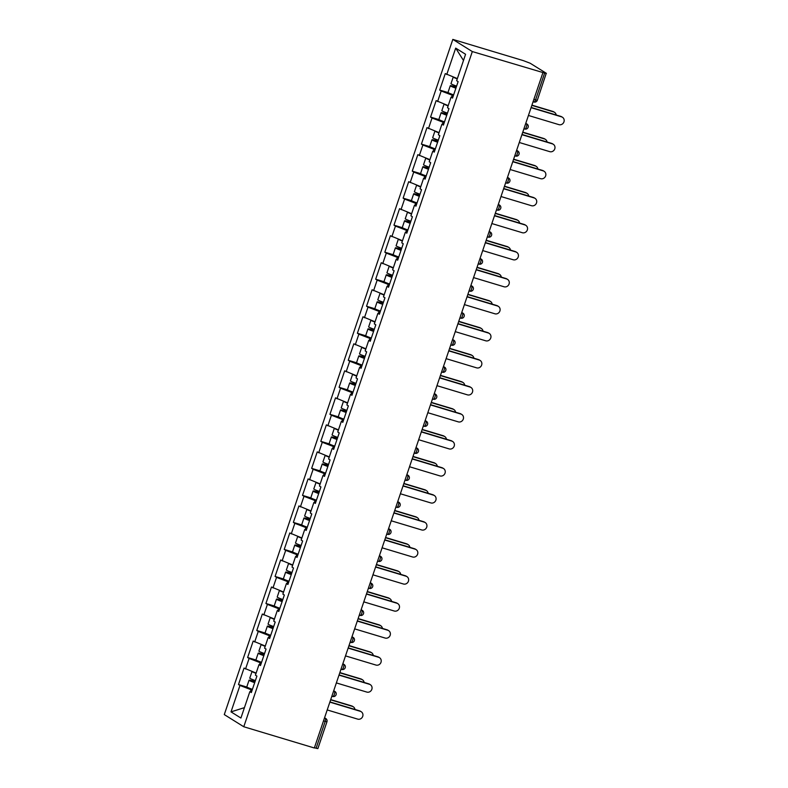 <?xml version="1.0" encoding="UTF-8"?>
<svg xmlns="http://www.w3.org/2000/svg" width="788" height="788" viewBox="0 0 788 788"><rect width="100%" height="100%" fill="white"/><g stroke="black" fill="none" stroke-linecap="round" stroke-linejoin="round"><path stroke-width="1.18" d="M452.824 39.4L224.284 714.588L243.778 726.753L472.317 51.565L452.824 39.4L523.37 60.637L530.176 63.237L546.261 73.264L537.317 100.253L535.564 99.909L544.646 73.057L472.317 51.565M244.438 707.644L231.022 711.869L240.911 718.045L249.855 691.628L251.333 692.544L256.908 676.094L255.42 675.168L259.006 664.609L260.72 664.826M231.022 711.869L239.966 685.452L238.488 684.536L247.018 687.106M256.139 673.07L244.053 668.076L238.488 684.536M245.531 669.002L249.107 658.433L247.629 657.517L256.169 660.078M265.28 646.052L253.204 641.058L247.629 657.517M254.682 641.984L258.257 631.415L256.78 630.489L265.32 633.06M274.431 619.023L262.345 614.039L256.78 630.489M263.832 614.955L267.408 604.396L265.93 603.47L274.46 606.041M283.572 592.005L271.496 587.011L265.93 603.47M272.973 587.937L276.549 577.368L275.071 576.452L283.611 579.013M292.722 564.986L280.646 559.992L275.071 576.452M282.124 560.918L285.699 550.349L284.222 549.423L292.752 551.994M301.863 537.968L289.787 532.974L284.222 549.423M291.264 533.89L294.84 523.33L293.363 522.405L301.902 524.975M311.014 510.939L298.938 505.945L293.363 522.405M300.415 506.871L303.991 496.302L302.513 495.386L311.043 497.957M320.164 483.921L308.078 478.927L302.513 495.386M309.556 479.853L313.131 469.284L311.654 468.358L320.194 470.929M329.305 456.902L317.229 451.908L311.654 468.358M318.707 452.824L322.282 442.265L320.805 441.339L329.335 443.91M338.456 429.874L326.37 424.89L320.805 441.339M327.847 425.806L331.423 415.237L329.945 414.321L338.485 416.891M347.597 402.855L335.521 397.861L329.945 414.321M336.998 398.787L340.574 388.218L339.096 387.302L347.636 389.863M356.747 375.837L344.661 370.843L339.096 387.302M346.149 371.769L349.724 361.2L348.247 360.274L356.777 362.844M365.888 348.808L353.812 343.824L348.247 360.274M355.289 344.74L358.865 334.181L357.388 333.255L365.928 335.826M375.039 321.79L362.963 316.796L357.388 333.255M364.44 317.722L368.016 307.153L366.538 306.236L375.068 308.798M384.18 294.771L372.103 289.777L366.538 306.236M373.581 290.703L377.156 280.134L375.679 279.208L384.219 281.779M393.33 267.753L381.254 262.759L375.679 279.208M382.732 263.675L386.307 253.115L384.83 252.19L393.36 254.76M402.481 240.724L390.395 235.73L384.83 252.19M391.872 236.656L395.448 226.087L393.97 225.171L402.51 227.742M411.622 213.706L399.546 208.712L393.97 225.171M401.023 209.638L404.599 199.069L403.121 198.143L411.651 200.713M420.772 186.687L408.686 181.693L403.121 198.143M410.164 182.609L413.739 172.05L412.262 171.124L420.802 173.695M429.913 159.659L417.837 154.675L412.262 171.124M419.315 155.591L422.89 145.022L421.413 144.106L429.952 146.676M439.064 132.64L426.978 127.646L421.413 144.106M428.465 128.572L432.041 118.003L430.563 117.087L439.093 119.648M448.205 105.622L436.128 100.628L430.563 117.087M437.606 101.553L441.181 90.984L439.704 90.059L448.244 92.629M457.355 78.593L445.279 73.609L439.704 90.059M446.757 74.525L455.691 48.107L465.58 54.283L456.646 80.701L458.124 81.617L452.548 98.076L451.071 97.151L447.495 107.72L448.973 108.645L443.408 125.095L441.93 124.179L438.355 134.738L439.832 135.664L434.257 152.114L432.779 151.197L429.204 161.767L430.681 162.683L425.116 179.142L423.639 178.216L420.053 188.785L421.541 189.701L415.966 206.161L414.488 205.235L410.912 215.804L412.39 216.73L406.815 233.179L405.337 232.263L401.762 242.822L403.239 243.748L397.674 260.207L396.197 259.282L392.621 269.851L394.099 270.767L388.523 287.226L387.046 286.3L383.47 296.869L384.948 297.795L379.383 314.245L377.905 313.329L374.33 323.888L375.807 324.814L370.232 341.273L368.754 340.347L365.179 350.916L366.656 351.832L361.091 368.291L359.614 367.366L356.038 377.935L357.516 378.861L351.94 395.31L350.463 394.394L346.887 404.953L348.365 405.879L342.8 422.329L341.322 421.413L337.737 431.982L339.224 432.898L333.649 449.357L332.172 448.431L328.596 459L330.074 459.916L324.498 476.376L323.021 475.45L319.445 486.019L320.923 486.945L315.358 503.394L313.88 502.478L310.305 513.037L311.782 513.963L306.207 530.423L304.729 529.497L301.154 540.066L302.631 540.982L297.066 557.441L295.589 556.515L292.013 567.084L293.491 568.01L287.916 584.46L286.438 583.544L282.862 594.103L284.34 595.029L278.775 611.478L277.297 610.562L273.722 621.131L275.199 622.047L269.624 638.507L268.147 637.581L264.571 648.15L266.049 649.066L260.483 665.525L259.006 664.609M261.32 663.033L260.178 662.678L259.498 664.668M260.178 662.678L249.107 658.433M270.471 636.005L269.319 635.66L268.649 637.65M269.319 635.66L258.257 631.415M268.147 637.581L269.86 637.807M279.622 608.986L278.469 608.641L277.8 610.631M278.469 608.641L267.408 604.396M277.297 610.562L279.011 610.789M288.763 581.968L287.61 581.613L286.94 583.603M287.61 581.613L276.549 577.368M286.438 583.544L288.152 583.76M297.913 554.939L296.761 554.594L296.091 556.584M296.761 554.594L285.699 550.349M295.589 556.515L297.303 556.742M307.054 527.921L305.911 527.576L305.232 529.566M305.911 527.576L294.84 523.33M304.729 529.497L306.443 529.723M316.205 500.902L315.052 500.557L314.382 502.537M315.052 500.557L303.991 496.302M313.88 502.478L315.594 502.695M325.346 473.874L324.203 473.529L323.523 475.519M324.203 473.529L313.131 469.284M323.021 475.45L324.735 475.676M334.496 446.855L333.344 446.51L332.674 448.5M333.344 446.51L322.282 442.265M332.172 448.431L333.885 448.658M343.637 419.837L342.494 419.492L341.815 421.472M342.494 419.492L331.423 415.237M341.322 421.413L343.036 421.639M352.788 392.818L351.635 392.463L350.965 394.453M351.635 392.463L340.574 388.218M350.463 394.394L352.177 394.611M361.938 365.79L360.786 365.445L360.116 367.435M360.786 365.445L349.724 361.2M359.614 367.366L361.328 367.592M371.079 338.771L369.927 338.426L369.257 340.416M369.927 338.426L358.865 334.181M368.754 340.347L370.468 340.574M380.23 311.752L379.077 311.408L378.407 313.388M379.077 311.408L368.016 307.153M377.905 313.329L379.619 313.545M389.37 284.724L388.228 284.379L387.548 286.369M388.228 284.379L377.156 280.134M387.046 286.3L388.76 286.527M398.521 257.706L397.369 257.361L396.699 259.351M397.369 257.361L386.307 253.115M396.197 259.282L397.91 259.508M407.662 230.687L406.519 230.342L405.84 232.322M406.519 230.342L395.448 226.087M405.337 232.263L407.051 232.48M416.813 203.659L415.66 203.314L414.99 205.304M415.66 203.314L404.599 199.069M414.488 205.235L416.202 205.461M425.953 176.64L424.811 176.295L424.131 178.285M424.811 176.295L413.739 172.05M423.639 178.216L425.353 178.443M435.104 149.621L433.952 149.277L433.282 151.257M433.952 149.277L422.89 145.022M432.779 151.197L434.493 151.424M444.255 122.603L443.102 122.248L442.432 124.238M443.102 122.248L432.041 118.003M441.93 124.179L443.644 124.396M453.396 95.575L452.243 95.23L451.573 97.219M452.243 95.23L441.181 90.984M451.071 97.151L452.785 97.377M544.646 73.057L546.399 73.412M463.482 60.479L455.691 48.107M542.873 72.801L314.333 747.989L243.778 726.753M252.18 690.052L251.027 689.707L250.357 691.687M251.027 689.707L239.966 685.452M249.855 691.628L251.569 691.854M314.412 747.743L316.106 748.245L325.198 721.404L323.504 720.892M324.469 718.045L325.227 718.272A2.758 0.975 -73.2 0 1 325.198 721.404L326.951 721.749L317.869 748.6L316.106 748.245M528.423 115.462L558.889 124.632A4.127 3.841 122 0 0 562.396 117.225A4.127 3.841 122 0 0 561.529 116.841L560.79 116.378A4.127 3.841 -58 0 1 561.657 116.772L562.396 117.225M531.142 107.454L560.79 116.378M531.063 107.67L561.529 116.841M553.619 111.906L552.88 111.443A4.127 3.841 -58 0 1 553.747 111.837L554.486 112.3A4.127 3.841 122 0 0 553.619 111.906L531.851 105.356M556.2 114.999A4.127 3.841 122 0 0 554.486 112.3M455.966 87.99L452.539 86.483L456.183 87.34M456.262 87.123L454.144 86.483A6.058 0.542 18.7 0 0 450.283 85.715A6.058 0.542 18.7 0 0 455.897 88.187M450.283 85.715L448.017 92.383A6.058 0.542 18.7 0 0 453.642 94.855M457.257 78.879A6.058 0.542 18.7 0 1 453.248 77.017L450.982 83.636A6.058 0.542 18.7 0 0 456.597 86.109M457.336 78.662L455.917 78.042M552.88 111.443L531.92 105.139M519.282 142.49L549.738 151.651A4.127 3.841 122 0 0 553.245 144.253A4.127 3.841 122 0 0 552.378 143.859L551.639 143.396A4.127 3.841 -58 0 1 552.506 143.79L553.245 144.253M521.991 134.472L551.639 143.396M521.922 134.689L552.378 143.859M510.131 169.509L540.598 178.679A4.127 3.841 122 0 0 544.094 171.272A4.127 3.841 122 0 0 543.227 170.878L542.489 170.415A4.127 3.841 -58 0 1 543.356 170.809L544.094 171.272M512.85 161.491L542.489 170.415M512.771 161.707L543.227 170.878M500.991 196.527L531.447 205.698A4.127 3.841 122 0 0 534.953 198.29A4.127 3.841 122 0 0 534.087 197.906L533.348 197.443A4.127 3.841 -58 0 1 534.215 197.837L534.953 198.29M503.699 188.519L533.348 197.443M503.63 188.736L534.087 197.906M491.84 223.546L522.296 232.716A4.127 3.841 122 0 0 525.803 225.319A4.127 3.841 122 0 0 524.936 224.925L524.197 224.462A4.127 3.841 -58 0 1 525.064 224.856L525.803 225.319M494.559 215.538L524.197 224.462M494.48 215.754L524.936 224.925M482.699 250.574L513.155 259.744A4.127 3.841 122 0 0 516.662 252.337A4.127 3.841 122 0 0 515.795 251.943L515.056 251.48A4.127 3.841 -58 0 1 515.923 251.874L516.662 252.337M485.408 242.556L515.056 251.48M485.339 242.773L515.795 251.943M544.478 138.934L543.74 138.471A4.127 3.841 -58 0 1 544.606 138.865L545.345 139.318A4.127 3.841 122 0 0 544.478 138.934L522.7 132.374M547.049 142.017A4.127 3.841 122 0 0 545.345 139.318M446.816 115.009L443.398 113.502L447.042 114.358M447.111 114.142L444.993 113.511A6.058 0.542 18.7 0 0 441.132 112.733A6.058 0.542 18.7 0 0 446.747 115.206M441.132 112.733L438.877 119.402A6.058 0.542 18.7 0 0 444.491 121.874M444.077 104.036L441.841 110.655A6.058 0.542 18.7 0 0 447.456 113.127M444.107 104.046A6.058 0.542 18.7 0 0 448.116 105.897M448.185 105.681L446.766 105.07M543.74 138.471L522.779 132.157M535.328 165.953L534.589 165.49A4.127 3.841 -58 0 1 535.456 165.884L536.195 166.347A4.127 3.841 122 0 0 535.328 165.953L513.559 159.393M537.899 169.036A4.127 3.841 122 0 0 536.195 166.347M437.675 142.027L434.247 140.52L437.892 141.387M437.97 141.17L435.853 140.53A6.058 0.542 18.7 0 0 431.991 139.752A6.058 0.542 18.7 0 0 437.606 142.234M431.991 139.752L429.726 146.43A6.058 0.542 18.7 0 0 435.35 148.902M434.937 131.054L432.691 137.673A6.058 0.542 18.7 0 0 438.305 140.156M434.956 131.064A6.058 0.542 18.7 0 0 438.965 132.916M439.044 132.709L437.626 132.088M534.589 165.49L513.628 159.186M526.187 192.971L525.448 192.508A4.127 3.841 -58 0 1 526.315 192.902L527.054 193.365A4.127 3.841 122 0 0 526.187 192.971L504.409 186.421M528.758 196.064A4.127 3.841 122 0 0 527.054 193.365M428.524 169.046L425.106 167.539L428.751 168.405M428.82 168.189L426.702 167.548A6.058 0.542 18.7 0 0 422.841 166.78A6.058 0.542 18.7 0 0 428.455 169.253M422.841 166.78L420.585 173.449A6.058 0.542 18.7 0 0 426.2 175.921M425.786 158.073L423.54 164.702A6.058 0.542 18.7 0 0 429.164 167.174M425.806 158.083A6.058 0.542 18.7 0 0 429.824 159.944M429.893 159.728L428.475 159.107M525.448 192.508L504.487 186.204M517.036 219.99L516.298 219.537A4.127 3.841 -58 0 1 517.164 219.931L517.903 220.384A4.127 3.841 122 0 0 517.036 219.99L495.268 213.44M519.607 223.083A4.127 3.841 122 0 0 517.903 220.384M419.383 196.074L415.956 194.567L419.6 195.424M419.669 195.207L417.561 194.577A6.058 0.542 18.7 0 0 413.69 193.799A6.058 0.542 18.7 0 0 419.315 196.271M413.69 193.799L411.434 200.467A6.058 0.542 18.7 0 0 417.059 202.94M416.635 185.101L414.399 191.72A6.058 0.542 18.7 0 0 420.014 194.193M416.665 185.111A6.058 0.542 18.7 0 0 420.674 186.963M420.743 186.746L419.324 186.135M516.298 219.537L495.337 213.223M507.896 247.018L507.157 246.555A4.127 3.841 -58 0 1 508.024 246.949L508.762 247.412A4.127 3.841 122 0 0 507.896 247.018L486.117 240.458M510.466 250.101A4.127 3.841 122 0 0 508.762 247.412M410.233 223.093L406.805 221.586L410.45 222.443M410.528 222.226L408.411 221.595A6.058 0.542 18.7 0 0 404.549 220.817A6.058 0.542 18.7 0 0 410.164 223.299M404.549 220.817L402.294 227.486A6.058 0.542 18.7 0 0 407.908 229.968M411.523 213.981A6.058 0.542 18.7 0 1 407.514 212.13L405.249 218.739A6.058 0.542 18.7 0 0 410.873 221.221M411.602 213.765L410.184 213.154M507.157 246.555L486.196 240.242M473.549 277.593L504.005 286.763A4.127 3.841 122 0 0 507.511 279.356A4.127 3.841 122 0 0 506.645 278.962L505.906 278.509A4.127 3.841 -58 0 1 506.773 278.893L507.511 279.356M476.257 269.585L505.906 278.509M476.188 269.801L506.645 278.962M498.745 274.037L498.006 273.574A4.127 3.841 -58 0 1 498.873 273.968L499.612 274.431A4.127 3.841 122 0 0 498.745 274.037L476.976 267.487M501.316 277.12A4.127 3.841 122 0 0 499.612 274.431M401.092 250.111L397.664 248.604L401.309 249.471M401.378 249.254L399.27 248.614A6.058 0.542 18.7 0 0 395.399 247.846A6.058 0.542 18.7 0 0 401.023 250.318M395.399 247.846L393.143 254.514A6.058 0.542 18.7 0 0 398.767 256.986M398.344 239.138L396.108 245.767A6.058 0.542 18.7 0 0 401.722 248.24M398.373 239.148A6.058 0.542 18.7 0 0 402.382 241.01M402.451 240.793L401.033 240.173M498.006 273.574L477.045 267.27M464.408 304.611L494.864 313.782A4.127 3.841 122 0 0 498.371 306.384A4.127 3.841 122 0 0 497.504 305.99L496.765 305.527A4.127 3.841 -58 0 1 497.632 305.921L498.371 306.384M467.117 296.603L496.765 305.527M467.038 296.82L497.504 305.99M489.604 301.055L488.865 300.602A4.127 3.841 -58 0 1 489.732 300.986L490.471 301.449A4.127 3.841 122 0 0 489.604 301.055L467.826 294.505M492.175 304.148A4.127 3.841 122 0 0 490.471 301.449M391.941 277.14L388.514 275.633L392.158 276.489M392.237 276.273L390.119 275.633A6.058 0.542 18.7 0 0 386.258 274.864A6.058 0.542 18.7 0 0 391.872 277.337M386.258 274.864L384.002 281.533A6.058 0.542 18.7 0 0 389.617 284.005M389.203 266.167L386.957 272.786A6.058 0.542 18.7 0 0 392.582 275.258M389.223 266.177A6.058 0.542 18.7 0 0 393.232 268.028M393.31 267.812L391.892 267.191M488.865 300.602L467.895 294.288M455.257 331.64L485.713 340.8A4.127 3.841 122 0 0 489.22 333.403A4.127 3.841 122 0 0 488.353 333.009L487.614 332.546A4.127 3.841 -58 0 1 488.481 332.94L489.22 333.403M457.966 323.622L487.614 332.546M457.897 323.838L488.353 333.009M480.453 328.084L479.715 327.621A4.127 3.841 -58 0 1 480.581 328.015L481.32 328.478A4.127 3.841 122 0 0 480.453 328.084L458.675 321.524M483.024 331.167A4.127 3.841 122 0 0 481.32 328.478M382.801 304.158L379.373 302.651L383.017 303.508M383.086 303.291L380.968 302.661A6.058 0.542 18.7 0 0 377.107 301.883A6.058 0.542 18.7 0 0 382.732 304.355M377.107 301.883L374.852 308.551A6.058 0.542 18.7 0 0 380.466 311.033M384.091 295.047A6.058 0.542 18.7 0 1 380.082 293.195L377.816 299.804A6.058 0.542 18.7 0 0 383.431 302.277M384.16 294.83L382.741 294.219M479.715 327.621L458.754 321.307M446.106 358.658L476.573 367.829A4.127 3.841 122 0 0 480.079 360.421A4.127 3.841 122 0 0 479.212 360.027L478.474 359.574A4.127 3.841 -58 0 1 479.34 359.958L480.079 360.421M448.825 350.65L478.474 359.574M448.746 350.867L479.212 360.027M471.303 355.102L470.564 354.639A4.127 3.841 -58 0 1 471.431 355.033L472.17 355.496A4.127 3.841 122 0 0 471.303 355.102L449.534 348.552M473.884 358.185A4.127 3.841 122 0 0 472.17 355.496M373.65 331.177L370.222 329.67L373.867 330.536M373.945 330.32L371.828 329.679A6.058 0.542 18.7 0 0 367.966 328.911A6.058 0.542 18.7 0 0 373.581 331.384M367.966 328.911L365.701 335.58A6.058 0.542 18.7 0 0 371.325 338.052M370.912 320.204L368.666 326.833A6.058 0.542 18.7 0 0 374.28 329.305M370.931 320.214A6.058 0.542 18.7 0 0 374.94 322.075M375.019 321.859L373.601 321.238M470.564 354.639L449.603 348.335M436.966 385.677L467.422 394.847A4.127 3.841 122 0 0 470.929 387.44A4.127 3.841 122 0 0 470.062 387.056L469.323 386.593A4.127 3.841 -58 0 1 470.19 386.987L470.929 387.44M439.674 377.669L469.323 386.593M439.606 377.885L470.062 387.056M462.162 382.121L461.423 381.658A4.127 3.841 -58 0 1 462.29 382.052L463.029 382.515A4.127 3.841 122 0 0 462.162 382.121L440.384 375.571M464.733 385.214A4.127 3.841 122 0 0 463.029 382.515M364.499 358.205L361.081 356.698L364.726 357.555M364.795 357.338L362.677 356.698A6.058 0.542 18.7 0 0 358.816 355.93A6.058 0.542 18.7 0 0 364.43 358.402M358.816 355.93L356.56 362.598A6.058 0.542 18.7 0 0 362.175 365.071M361.761 347.232L359.525 353.851A6.058 0.542 18.7 0 0 365.139 356.324M361.791 347.232A6.058 0.542 18.7 0 0 365.799 349.094M365.868 348.877L364.45 348.257M461.423 381.658L440.462 375.354M427.815 412.705L458.281 421.866A4.127 3.841 122 0 0 461.778 414.468A4.127 3.841 122 0 0 460.911 414.074L460.172 413.611A4.127 3.841 -58 0 1 461.039 414.005L461.778 414.468M430.534 404.687L460.172 413.611M430.455 404.904L460.911 414.074M453.011 409.149L452.273 408.686A4.127 3.841 -58 0 1 453.139 409.08L453.878 409.533A4.127 3.841 122 0 0 453.011 409.149L431.243 402.589M455.582 412.232A4.127 3.841 122 0 0 453.878 409.533M355.358 385.224L351.931 383.717L355.575 384.574M355.654 384.357L353.536 383.726A6.058 0.542 18.7 0 0 349.675 382.948A6.058 0.542 18.7 0 0 355.289 385.421M349.675 382.948L347.409 389.617A6.058 0.542 18.7 0 0 353.034 392.089M356.649 376.112A6.058 0.542 18.7 0 1 352.64 374.261L350.374 380.87A6.058 0.542 18.7 0 0 355.989 383.342M356.728 375.896L355.309 375.285M452.273 408.686L431.312 402.373M418.674 439.724L449.13 448.894A4.127 3.841 122 0 0 452.637 441.487A4.127 3.841 122 0 0 451.77 441.093L451.031 440.63A4.127 3.841 -58 0 1 451.898 441.024L452.637 441.487M421.383 431.706L451.031 440.63M421.314 431.923L451.77 441.093M443.871 436.168L443.132 435.705A4.127 3.841 -58 0 1 443.999 436.099L444.737 436.562A4.127 3.841 122 0 0 443.871 436.168L422.092 429.608M446.441 439.251A4.127 3.841 122 0 0 444.737 436.562M346.208 412.242L342.79 410.735L346.434 411.602M346.503 411.385L344.386 410.745A6.058 0.542 18.7 0 0 340.524 409.967A6.058 0.542 18.7 0 0 346.139 412.449M340.524 409.967L338.269 416.645A6.058 0.542 18.7 0 0 343.883 419.118M347.508 403.131A6.058 0.542 18.7 0 1 343.489 401.279L341.224 407.889A6.058 0.542 18.7 0 0 346.848 410.371M347.577 402.924L346.159 402.304M443.132 435.705L422.171 429.401M409.524 466.742L439.98 475.913A4.127 3.841 122 0 0 443.486 468.505A4.127 3.841 122 0 0 442.62 468.121L441.881 467.658A4.127 3.841 -58 0 1 442.748 468.052L443.486 468.505M412.242 458.734L441.881 467.658M412.163 458.951L442.62 468.121M434.72 463.186L433.981 462.723A4.127 3.841 -58 0 1 434.848 463.117L435.587 463.58A4.127 3.841 122 0 0 434.72 463.186L412.951 456.636M437.291 466.269A4.127 3.841 122 0 0 435.587 463.58M337.067 439.261L333.639 437.754L337.284 438.62M337.353 438.404L335.245 437.764A6.058 0.542 18.7 0 0 331.374 436.995A6.058 0.542 18.7 0 0 336.998 439.468M331.374 436.995L329.118 443.664A6.058 0.542 18.7 0 0 334.742 446.136M334.319 428.288L332.083 434.917A6.058 0.542 18.7 0 0 337.697 437.389M334.348 428.298A6.058 0.542 18.7 0 0 338.357 430.159M338.426 429.943L337.008 429.322M433.981 462.723L413.02 456.419M400.383 493.761L430.839 502.931A4.127 3.841 122 0 0 434.346 495.534A4.127 3.841 122 0 0 433.479 495.14L432.74 494.677A4.127 3.841 -58 0 1 433.607 495.071L434.346 495.534M403.092 485.753L432.74 494.677M403.023 485.969L433.479 495.14M425.579 490.205L424.84 489.752A4.127 3.841 -58 0 1 425.707 490.146L426.446 490.599A4.127 3.841 122 0 0 425.579 490.205L403.801 483.655M428.15 493.298A4.127 3.841 122 0 0 426.446 490.599M327.916 466.289L324.489 464.782L328.133 465.639M328.212 465.422L326.094 464.792A6.058 0.542 18.7 0 0 322.233 464.014A6.058 0.542 18.7 0 0 327.847 466.486M322.233 464.014L319.977 470.682A6.058 0.542 18.7 0 0 325.592 473.155M329.207 457.178A6.058 0.542 18.7 0 1 325.198 455.326L322.932 461.935A6.058 0.542 18.7 0 0 328.557 464.408M329.286 456.961L327.867 456.351M424.84 489.752L403.88 483.438M391.232 520.789L421.688 529.95A4.127 3.841 122 0 0 425.195 522.552A4.127 3.841 122 0 0 424.328 522.158L423.589 521.695A4.127 3.841 -58 0 1 424.456 522.089L425.195 522.552M393.941 512.771L423.589 521.695M393.872 512.988L424.328 522.158M416.428 517.233L415.69 516.77A4.127 3.841 -58 0 1 416.556 517.164L417.295 517.627A4.127 3.841 122 0 0 416.428 517.233L394.66 510.673M418.999 520.316A4.127 3.841 122 0 0 417.295 517.627M318.776 493.308L315.348 491.801L318.992 492.658M319.061 492.441L316.953 491.81A6.058 0.542 18.7 0 0 313.082 491.032A6.058 0.542 18.7 0 0 318.707 493.515M313.082 491.032L310.827 497.701A6.058 0.542 18.7 0 0 316.451 500.183M320.066 484.196A6.058 0.542 18.7 0 1 316.057 482.345L313.791 488.954A6.058 0.542 18.7 0 0 319.406 491.436M320.135 483.98L318.716 483.369M415.69 516.77L394.729 510.457M382.091 547.808L412.548 556.978A4.127 3.841 122 0 0 416.054 549.571A4.127 3.841 122 0 0 415.187 549.177L414.449 548.724A4.127 3.841 -58 0 1 415.315 549.108L416.054 549.571M384.8 539.8L414.449 548.724M384.721 540.016L415.187 549.177M407.288 544.252L406.549 543.789A4.127 3.841 -58 0 1 407.416 544.183L408.154 544.646A4.127 3.841 122 0 0 407.288 544.252L385.509 537.702M409.858 547.335A4.127 3.841 122 0 0 408.154 544.646M309.625 520.326L306.197 518.819L309.842 519.686M309.92 519.469L307.803 518.829A6.058 0.542 18.7 0 0 303.941 518.061A6.058 0.542 18.7 0 0 309.556 520.533M303.941 518.061L301.686 524.729A6.058 0.542 18.7 0 0 307.3 527.202M306.887 509.353L304.641 515.982A6.058 0.542 18.7 0 0 310.265 518.455M306.906 509.363A6.058 0.542 18.7 0 0 310.915 511.225M310.994 511.008L309.576 510.388M406.549 543.789L385.578 537.485M372.941 574.826L403.397 583.997A4.127 3.841 122 0 0 406.904 576.599A4.127 3.841 122 0 0 406.037 576.205L405.298 575.742A4.127 3.841 -58 0 1 406.165 576.136L406.904 576.599M375.649 566.818L405.298 575.742M375.581 567.035L406.037 576.205M398.137 571.27L397.398 570.817A4.127 3.841 -58 0 1 398.265 571.202L399.004 571.664A4.127 3.841 122 0 0 398.137 571.27L376.359 564.72M400.708 574.363A4.127 3.841 122 0 0 399.004 571.664M300.484 547.355L297.056 545.848L300.701 546.705M300.77 546.488L298.652 545.848A6.058 0.542 18.7 0 0 294.791 545.079A6.058 0.542 18.7 0 0 300.415 547.552M294.791 545.079L292.535 551.748A6.058 0.542 18.7 0 0 298.15 554.22M297.736 536.382L295.5 543.001A6.058 0.542 18.7 0 0 301.114 545.473M297.766 536.392A6.058 0.542 18.7 0 0 301.774 538.243M301.843 538.027L300.425 537.406M397.398 570.817L376.437 564.504M363.79 601.855L394.256 611.015A4.127 3.841 122 0 0 397.763 603.618A4.127 3.841 122 0 0 396.896 603.224L396.157 602.761A4.127 3.841 -58 0 1 397.024 603.155L397.763 603.618M366.509 593.837L396.157 602.761M366.43 594.053L396.896 603.224M388.986 598.299L388.248 597.836A4.127 3.841 -58 0 1 389.114 598.23L389.853 598.693A4.127 3.841 122 0 0 388.986 598.299L367.218 591.739M391.567 601.382A4.127 3.841 122 0 0 389.853 598.693M291.333 574.373L287.906 572.866L291.55 573.723M291.629 573.506L289.511 572.876A6.058 0.542 18.7 0 0 285.65 572.098A6.058 0.542 18.7 0 0 291.264 574.57M285.65 572.098L283.385 578.766A6.058 0.542 18.7 0 0 289.009 581.239M292.624 565.262A6.058 0.542 18.7 0 1 288.615 563.41L286.349 570.019A6.058 0.542 18.7 0 0 291.964 572.492M292.703 565.045L291.284 564.435M388.248 597.836L367.287 591.522M354.649 628.873L385.105 638.044A4.127 3.841 122 0 0 388.612 630.636A4.127 3.841 122 0 0 387.745 630.242L387.006 629.789A4.127 3.841 -58 0 1 387.873 630.173L388.612 630.636M357.358 620.865L387.006 629.789M357.289 621.082L387.745 630.242M379.846 625.317L379.107 624.854A4.127 3.841 -58 0 1 379.974 625.248L380.712 625.711A4.127 3.841 122 0 0 379.846 625.317L358.067 618.767M382.416 628.4A4.127 3.841 122 0 0 380.712 625.711M282.183 601.392L278.765 599.885L282.409 600.751M282.478 600.535L280.361 599.895A6.058 0.542 18.7 0 0 276.499 599.126A6.058 0.542 18.7 0 0 282.114 601.599M276.499 599.126L274.244 605.795A6.058 0.542 18.7 0 0 279.858 608.267M279.445 590.419L277.209 597.048A6.058 0.542 18.7 0 0 282.823 599.52M279.474 590.429A6.058 0.542 18.7 0 0 283.483 592.29M283.552 592.074L282.134 591.453M379.107 624.854L358.146 618.55M345.499 655.892L375.965 665.062A4.127 3.841 122 0 0 379.461 657.655A4.127 3.841 122 0 0 378.595 657.271L377.856 656.808A4.127 3.841 -58 0 1 378.723 657.202L379.461 657.655M348.217 647.884L377.856 656.808M348.138 648.1L378.595 657.271M370.695 652.336L369.956 651.873A4.127 3.841 -58 0 1 370.823 652.267L371.562 652.73A4.127 3.841 122 0 0 370.695 652.336L348.926 645.786M373.266 655.429A4.127 3.841 122 0 0 371.562 652.73M273.042 628.42L269.614 626.913L273.259 627.77M273.337 627.553L271.22 626.913A6.058 0.542 18.7 0 0 267.359 626.145A6.058 0.542 18.7 0 0 272.973 628.617M267.359 626.145L265.093 632.813A6.058 0.542 18.7 0 0 270.717 635.286M270.304 617.437L268.058 624.066A6.058 0.542 18.7 0 0 273.672 626.539M270.323 617.447A6.058 0.542 18.7 0 0 274.332 619.309M274.411 619.092L272.993 618.472M369.956 651.873L348.995 645.569M336.358 682.92L366.814 692.081A4.127 3.841 122 0 0 370.321 684.683A4.127 3.841 122 0 0 369.454 684.289L368.715 683.826A4.127 3.841 -58 0 1 369.582 684.22L370.321 684.683M339.067 674.902L368.715 683.826M338.998 675.119L369.454 684.289M361.554 679.364L360.815 678.901A4.127 3.841 -58 0 1 361.682 679.295L362.421 679.749A4.127 3.841 122 0 0 361.554 679.364L339.776 672.804M364.125 682.447A4.127 3.841 122 0 0 362.421 679.749M263.891 655.439L260.473 653.932L264.118 654.789M264.187 654.572L262.069 653.942A6.058 0.542 18.7 0 0 258.208 653.163A6.058 0.542 18.7 0 0 263.822 655.636M258.208 653.163L255.952 659.832A6.058 0.542 18.7 0 0 261.567 662.304M265.192 646.327A6.058 0.542 18.7 0 1 261.173 644.476L258.907 651.085A6.058 0.542 18.7 0 0 264.532 653.557M265.261 646.111L263.842 645.5M360.815 678.901L339.855 672.588M327.207 709.939L357.663 719.109A4.127 3.841 122 0 0 361.17 711.702A4.127 3.841 122 0 0 360.303 711.308L359.564 710.845A4.127 3.841 -58 0 1 360.431 711.239L361.17 711.702M329.926 701.921L359.564 710.845M329.847 702.138L360.303 711.308M352.403 706.383L351.665 705.92A4.127 3.841 -58 0 1 352.531 706.314L353.27 706.777A4.127 3.841 122 0 0 352.403 706.383L330.635 699.823M354.974 709.466A4.127 3.841 122 0 0 353.27 706.777M254.751 682.457L251.323 680.95L254.967 681.817M255.036 681.6L252.928 680.96A6.058 0.542 18.7 0 0 249.057 680.182A6.058 0.542 18.7 0 0 254.682 682.664M249.057 680.182L246.802 686.86A6.058 0.542 18.7 0 0 252.426 689.333M256.041 673.346A6.058 0.542 18.7 0 1 252.032 671.494L249.766 678.104A6.058 0.542 18.7 0 0 255.381 680.586M256.11 673.139L254.691 672.519M351.665 705.92L330.704 699.606M533.87 99.396L535.564 99.909A2.758 0.975 106.8 0 1 533.909 102.007A2.758 0.975 106.8 0 1 533.831 101.977L533.909 102.007A2.758 2.758 0 0 0 537.317 100.253M525.685 123.568L526.443 123.795L525.754 123.371M527.014 124.061A2.758 2.561 122 0 0 526.443 123.795A2.758 0.975 -73.2 0 1 526.414 126.927A2.758 0.975 106.8 0 1 524.769 129.035A2.758 0.975 106.8 0 1 524.68 128.996L524.769 129.035A2.758 2.758 0 0 0 527.014 124.061L525.783 123.283M516.534 150.587L517.292 150.823L516.603 150.39M507.393 177.615L508.152 177.842L507.462 177.408M498.243 204.634L499.001 204.86L498.311 204.437M489.102 231.652L489.86 231.879L489.171 231.455M479.951 258.681L480.71 258.907L480.02 258.474M480.05 258.395L481.291 259.163A2.758 2.561 122 0 0 480.71 258.907A2.758 0.975 -73.2 0 1 480.68 262.04A2.758 0.975 106.8 0 1 479.035 264.138A2.758 0.975 106.8 0 1 478.946 264.098L478.198 263.872M470.81 285.699L471.559 285.926L470.879 285.492M461.66 312.718L462.418 312.944L461.729 312.521M452.509 339.746L453.267 339.973L452.578 339.539M443.368 366.765L444.127 366.991L443.437 366.558M443.467 366.479L444.698 367.257A2.758 2.561 122 0 0 444.127 366.991A2.758 0.975 -73.2 0 1 444.097 370.124A2.758 0.975 106.8 0 1 442.452 372.222A2.758 0.975 106.8 0 1 442.364 372.192L441.605 371.956M434.218 393.783L434.976 394.01L434.286 393.586M425.077 420.802L425.835 421.038L425.146 420.605M415.926 447.83L416.685 448.057L415.995 447.623M416.025 447.545L417.266 448.313A2.758 2.561 122 0 0 416.685 448.057A2.758 0.975 -73.2 0 1 416.655 451.189A2.758 0.975 106.8 0 1 415.01 453.287A2.758 0.975 106.8 0 1 414.931 453.248L414.173 453.021M406.785 474.849L407.544 475.075L406.854 474.652M397.635 501.867L398.393 502.094L397.704 501.67M388.494 528.896L389.242 529.122L388.563 528.689M388.582 528.61L389.824 529.378A2.758 2.561 122 0 0 389.242 529.122A2.758 0.975 -73.2 0 1 389.223 532.255A2.758 0.975 106.8 0 1 387.578 534.353A2.758 0.975 106.8 0 1 387.489 534.313L386.731 534.087M379.343 555.914L380.102 556.141L379.412 555.707M370.193 582.933L370.951 583.159L370.261 582.736M361.052 609.961L361.81 610.188L361.121 609.754M361.15 609.676L362.381 610.444A2.758 2.561 122 0 0 361.81 610.188A2.758 0.975 -73.2 0 1 361.781 613.31A2.758 0.975 106.8 0 1 360.136 615.418A2.758 0.975 106.8 0 1 360.047 615.379L359.289 615.152M351.901 636.98L352.66 637.206L351.97 636.773M352 636.694L353.241 637.472A2.758 2.561 122 0 0 352.66 637.206A2.758 0.975 -73.2 0 1 352.63 640.339A2.758 0.975 106.8 0 1 350.985 642.437A2.758 0.975 106.8 0 1 350.906 642.407L350.148 642.171M342.76 663.998L343.519 664.225L342.829 663.801M333.61 691.017L334.368 691.253L333.679 690.82M333.708 690.741L334.949 691.509A2.758 2.561 122 0 0 334.368 691.253A2.758 0.975 -73.2 0 1 334.339 694.376A2.758 0.975 106.8 0 1 332.694 696.484A2.758 0.975 106.8 0 1 332.615 696.444L331.856 696.218M324.558 717.76L325.799 718.528A2.758 2.561 122 0 0 325.227 718.272L324.538 717.838M517.874 151.079A2.758 2.561 122 0 0 517.292 150.823A2.758 0.975 -73.2 0 1 517.263 153.946A2.758 0.975 106.8 0 1 515.618 156.054A2.758 2.758 0 0 0 517.874 151.079L516.632 150.311M508.723 178.098A2.758 2.561 122 0 0 508.152 177.842A2.758 0.975 -73.2 0 1 508.122 180.974A2.758 0.975 106.8 0 1 506.477 183.072A2.758 2.758 0 0 0 508.723 178.098L507.492 177.33M499.582 205.126A2.758 2.561 122 0 0 499.001 204.86A2.758 0.975 -73.2 0 1 498.971 207.993A2.758 0.975 106.8 0 1 497.326 210.101A2.758 2.758 0 0 0 499.582 205.126L498.341 204.348M490.431 232.145A2.758 2.561 122 0 0 489.86 231.879A2.758 0.975 -73.2 0 1 489.831 235.011A2.758 0.975 106.8 0 1 488.186 237.119A2.758 2.758 0 0 0 490.431 232.145L489.19 231.376M472.14 286.192A2.758 2.561 122 0 0 471.559 285.926A2.758 0.975 -73.2 0 1 471.539 289.058A2.758 0.975 106.8 0 1 469.894 291.166A2.758 2.758 0 0 0 472.14 286.192L470.899 285.414M462.999 313.21A2.758 2.561 122 0 0 462.418 312.944A2.758 0.975 -73.2 0 1 462.389 316.077A2.758 0.975 106.8 0 1 460.744 318.185A2.758 2.758 0 0 0 462.999 313.21L461.758 312.432M453.849 340.229A2.758 2.561 122 0 0 453.267 339.973A2.758 0.975 -73.2 0 1 453.248 343.095A2.758 0.975 106.8 0 1 451.593 345.203A2.758 2.758 0 0 0 453.849 340.229L452.608 339.461M435.557 394.276A2.758 2.561 122 0 0 434.976 394.01A2.758 0.975 -73.2 0 1 434.946 397.142A2.758 0.975 106.8 0 1 433.301 399.25A2.758 2.758 0 0 0 435.557 394.276L434.316 393.498M426.406 421.294A2.758 2.561 122 0 0 425.835 421.038A2.758 0.975 -73.2 0 1 425.806 424.161A2.758 0.975 106.8 0 1 424.161 426.269A2.758 2.758 0 0 0 426.406 421.294L425.175 420.526M408.115 475.341A2.758 2.561 122 0 0 407.544 475.075A2.758 0.975 -73.2 0 1 407.514 478.208A2.758 0.975 106.8 0 1 405.869 480.316A2.758 2.758 0 0 0 408.115 475.341L406.874 474.563M398.974 502.36A2.758 2.561 122 0 0 398.393 502.094A2.758 0.975 -73.2 0 1 398.364 505.226A2.758 0.975 106.8 0 1 396.719 507.334A2.758 2.758 0 0 0 398.974 502.36L397.733 501.592M380.683 556.407A2.758 2.561 122 0 0 380.102 556.141A2.758 0.975 -73.2 0 1 380.072 559.273A2.758 0.975 106.8 0 1 378.427 561.381A2.758 2.758 0 0 0 380.683 556.407L379.442 555.629M371.532 583.425A2.758 2.561 122 0 0 370.951 583.159A2.758 0.975 -73.2 0 1 370.931 586.292A2.758 0.975 106.8 0 1 369.276 588.4A2.758 2.758 0 0 0 371.532 583.425L370.291 582.647M344.09 664.491A2.758 2.561 122 0 0 343.519 664.225A2.758 0.975 -73.2 0 1 343.489 667.357A2.758 0.975 106.8 0 1 341.844 669.465A2.758 2.758 0 0 0 344.09 664.491L342.859 663.713M454.883 86.946L454.686 87.527M445.732 113.965L445.535 114.555M436.591 140.993L436.394 141.574M427.441 168.011L427.244 168.593M418.3 195.03L418.103 195.611M409.149 222.058L408.952 222.64M400.009 249.077L399.811 249.658M390.858 276.096L390.661 276.677M381.707 303.124L381.51 303.705M372.566 330.142L372.369 330.724M363.416 357.161L363.219 357.742M354.275 384.18L354.078 384.771M345.124 411.208L344.927 411.789M335.983 438.226L335.786 438.808M326.833 465.245L326.636 465.826M317.692 492.273L317.495 492.855M308.541 519.292L308.344 519.873M299.391 546.311L299.194 546.892M290.25 573.339L290.053 573.92M281.099 600.357L280.902 600.939M271.959 627.376L271.761 627.957M262.808 654.395L262.611 654.976M253.667 681.423L253.47 682.004M478.188 263.881L479.035 264.138A2.758 2.758 0 0 0 481.291 259.163M441.605 371.975L442.452 372.222A2.758 2.758 0 0 0 444.698 367.257M414.163 453.041L415.01 453.287A2.758 2.758 0 0 0 417.266 448.313M386.731 534.097L387.578 534.353A2.758 2.758 0 0 0 389.824 529.378M359.289 615.162L360.136 615.418A2.758 2.758 0 0 0 362.381 610.444M350.138 642.19L350.985 642.437A2.758 2.758 0 0 0 353.241 637.472M331.846 696.228L332.694 696.484A2.758 2.758 0 0 0 334.949 691.509M326.951 721.749A2.758 2.758 0 0 0 325.799 718.528"/></g></svg>
